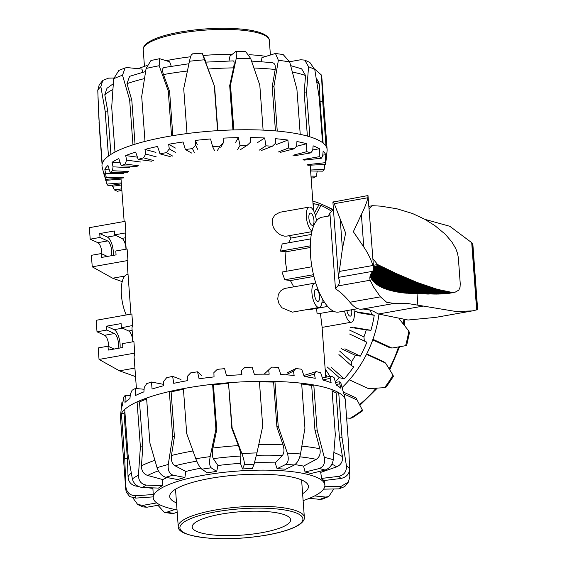 <?xml version="1.0" encoding="UTF-8"?>
<svg xmlns="http://www.w3.org/2000/svg" width="567" height="567" viewBox="0 0 567 567"><rect width="100%" height="100%" fill="white"/><g stroke="black" fill="none" stroke-linecap="round" stroke-linejoin="round"><path stroke-width="0.85" d="M132.146 330.412L128.709 331.015A8.328 3.196 -100 0 1 132.721 340.654A8.328 3.196 -100 0 1 132.77 341.809M122.529 328.18L114.13 329.661A12.332 4.742 -100 0 1 120.069 343.942A12.332 4.742 -100 0 1 120.055 347.996M108.658 346.494A8.328 3.196 80 0 0 108.609 344.92A8.328 3.196 80 0 0 104.597 335.288L97.007 331.801L106.816 330.058L114.414 333.545A8.328 3.196 -100 0 1 118.425 343.184A8.328 3.196 -100 0 1 117.858 348.386M113.251 255.377A12.332 4.742 80 0 0 113.265 251.323A12.332 4.742 80 0 0 107.326 237.049L99.728 233.561L100.019 237.445L90.203 239.182L89.359 227.672L125.073 221.35L125.924 232.86L114.591 234.858L114.307 230.975L99.728 233.561M111.061 255.767A8.328 3.196 80 0 0 111.621 250.564A8.328 3.196 80 0 0 107.61 240.932L100.019 237.445M101.862 253.881A8.328 3.196 80 0 0 101.812 252.301A8.328 3.196 80 0 0 97.8 242.669L107.61 240.932M310.702 238.884L282.182 243.93L280.445 251.131L310.284 245.851M311.907 266.745L281.983 272.047L284.811 279.786L313.508 274.704M307.647 309.454L308.207 309.88L327.676 306.435M285.421 288.341L283.989 288.716L280.438 291.069L278.312 294.564L277.738 299L278.978 303.593L281.87 307.775L292.338 312.162L319.15 307.42A12.332 4.742 -100 0 1 314.04 302.076A12.332 4.742 -100 0 1 311.885 289.921A12.332 4.742 -100 0 1 314.848 283.124A12.332 4.742 -100 0 1 315.854 283.216M322.106 298.228A12.332 4.742 -100 0 1 319.15 307.42M280.445 251.131A94.831 22.51 -4.2 0 1 285.91 251.826L285.456 262.117L286.994 271.161M279.836 212.285L274.853 215.013L272.727 218.515L272.153 222.944L273.464 227.686L276.285 231.719L280.148 234.71L284.237 236.134L286.753 236.106L311.871 231.662M312.02 231.024A12.332 4.742 -100 0 1 307.002 221.321A12.332 4.742 -100 0 1 307.215 209.124A12.332 4.742 -100 0 1 309.263 207.068A12.332 4.742 -100 0 1 316.429 220.903M125.966 249.189A8.328 3.196 80 0 0 125.917 248.034A8.328 3.196 80 0 0 121.912 238.395L114.591 234.858M353.914 309.362A12.332 4.742 -100 0 1 353.425 320.164A12.332 4.742 -100 0 1 351.377 322.212A12.332 4.742 -100 0 1 344.58 311.014M128.029 274.3L127.483 274.4A25.749 9.894 80 0 0 121.402 294.897A25.749 9.894 80 0 0 126.228 314.969M126.179 249.154L125.222 236.07A94.831 22.51 -4.2 0 1 125.924 232.86M130.956 314.132L127.284 264.208L127.951 260.494L127.107 248.991L115.781 250.997L116.065 254.881L101.486 257.461L101.202 253.577L107.383 256.419M132.983 341.773L132.019 328.69A94.831 22.51 -4.2 0 1 132.721 325.472L131.877 313.969L96.163 320.291L97.007 331.801M134.755 353.113L133.904 341.61L122.578 343.616L122.862 347.5L108.29 350.08L107.999 346.196L98.19 347.932L99.034 359.435L134.755 353.113L134.088 356.827L136.42 388.572M319.533 296.435A6.166 2.367 -100 0 1 318.073 301.346A6.166 2.367 -100 0 1 314.472 294.11A6.166 2.367 -100 0 1 315.925 289.198A6.166 2.367 -100 0 1 319.533 296.435M351.583 309.773A6.166 2.367 -100 0 1 351.76 311.226A6.166 2.367 -100 0 1 350.3 316.138A6.166 2.367 -100 0 1 346.912 310.603M313.948 220.379A6.166 2.367 -100 0 1 312.488 225.29A6.166 2.367 -100 0 1 308.88 218.054A6.166 2.367 -100 0 1 310.34 213.142A6.166 2.367 -100 0 1 313.948 220.379M320.405 313.374L322.021 326.408L325.763 377.268M317.066 313.955L333.332 311.085L317.066 313.955L316.655 308.384M284.811 279.786A94.831 22.51 -4.2 0 1 290.417 280.58L293.734 286.859M289.34 235.652L291.077 238.041L288.56 242.804M122.217 281.643L112.642 278.206L124.79 276.058M112.642 278.206L92.237 266.823L127.951 260.494M135.541 376.601L119.446 370.825L134.918 368.089M99.034 359.435L119.446 370.825M291.077 238.041L311.311 234.462M290.417 280.58L313.927 276.413M285.91 251.826L310.262 247.517M321.886 302.913L324.629 302.424M90.203 239.182L97.8 242.669M92.237 266.823L91.386 255.313L101.202 253.577M121.905 327.712L132.721 325.472M128.709 331.015L121.919 327.896M114.13 329.661L106.532 326.174L121.111 323.594L121.395 327.478M107.999 346.196L114.187 349.031M106.816 330.058L106.532 326.174M340.845 478.491C346.38 477.244 349.315 474.09 349.633 469.029A112.868 26.791 175.8 0 0 346.409 465.72C346.763 471.475 344.212 475.018 338.747 476.344A103.619 24.601 -4.2 0 1 340.845 478.491L323.693 480.568A86.042 20.426 175.8 0 0 321.595 478.42L320.709 472.389A86.042 20.426 175.8 0 0 319.278 471.461M320.709 472.389L336.607 466.875C340.958 464.94 342.9 461.538 342.44 456.676L339.435 437.958L336.139 393.016A110.246 26.174 175.8 0 0 333.247 391.542A110.246 26.174 175.8 0 0 332.113 391.039M325.04 470.05C329.675 468.342 332.425 464.89 333.276 459.695A112.868 26.791 175.8 0 0 324.317 457.406C325.338 463.083 323.637 466.804 319.214 468.562A103.619 24.601 -4.2 0 1 325.04 470.05L310.893 473.509A86.042 20.426 175.8 0 0 305.067 472.02L303.565 466.109A86.042 20.426 175.8 0 0 294.939 464.635M294.351 464.997C297.271 463.026 299.319 459.355 300.496 453.99A112.868 26.791 175.8 0 0 287.349 453.111C288.922 458.66 288.412 462.431 285.796 464.423A103.619 24.601 -4.2 0 1 294.351 464.997L285.655 469.235A86.042 20.426 175.8 0 0 277.1 468.668L275.172 462.92A86.042 20.426 175.8 0 0 254.548 462.75M254.073 464.21L256.95 452.905A112.868 26.791 175.8 0 0 241.889 453.586C243.824 458.972 244.618 462.665 244.278 464.656A103.619 24.601 -4.2 0 1 254.073 464.21L252.329 468.498A86.042 20.426 175.8 0 0 242.534 468.944L240.443 463.367A86.042 20.426 175.8 0 0 217.905 465.521L216.693 471.411A86.042 20.426 175.8 0 0 207.345 472.8L201.831 469.207A103.619 24.601 -4.2 0 1 211.179 467.818C209.521 466.017 209.188 462.289 210.18 456.619A112.868 26.791 175.8 0 0 195.806 458.753L186.699 433.549L183.396 388.608A112.868 26.791 175.8 0 0 169.335 391.542A112.868 26.791 175.8 0 0 146.584 398.062A112.868 26.791 175.8 0 0 137.079 401.875A112.868 26.791 175.8 0 0 124.719 409.452A112.868 26.791 175.8 0 0 121.416 413.485A112.868 26.791 175.8 0 0 120.473 416.433A112.868 26.791 175.8 0 0 120.459 417.546L125.704 488.952A112.868 26.791 175.8 0 1 125.902 486.805C126.689 492.525 129.942 495.508 135.662 495.764L153.218 494.523A86.042 20.426 175.8 0 0 153.118 495.955L153.246 497.748A86.042 20.426 175.8 0 0 160.844 505.289A86.042 20.426 175.8 0 0 177.024 509.889M200.782 468.193A86.042 20.426 175.8 0 0 185.799 471.468L184.899 477.485A86.042 20.426 175.8 0 0 177.62 479.569L165.805 477.286A103.619 24.601 -4.2 0 1 173.084 475.203C169.349 473.814 167.747 470.249 168.264 464.501A112.868 26.791 175.8 0 0 157.066 467.704C158.895 472.786 161.801 475.975 165.805 477.286M167.137 477.549A86.042 20.426 175.8 0 0 162.807 479.569L162.445 485.657A86.042 20.426 175.8 0 0 158.491 488.081L142.416 487.514A103.619 24.601 -4.2 0 1 146.371 485.09C141.204 484.246 138.561 480.944 138.454 475.181A112.868 26.791 175.8 0 0 132.366 478.909C133.748 483.892 137.101 486.762 142.416 487.514M153.097 487.889A86.042 20.426 175.8 0 0 152.906 488.435L153.218 494.523M303.125 500.633A86.042 20.426 175.8 0 0 324.87 485.139A86.042 20.426 175.8 0 0 317.279 477.598A86.042 20.426 175.8 0 0 220.265 472.765A86.042 20.426 175.8 0 0 153.246 497.748M176.514 502.936A69.543 16.507 -4.2 0 1 169.703 496.536A69.543 16.507 -4.2 0 1 210.513 478.335A69.543 16.507 -4.2 0 1 308.413 486.351A69.543 16.507 -4.2 0 1 302.615 493.673M185.799 471.468L175.019 465.769C172.085 463.778 170.894 460.354 171.447 455.499L174.416 436.831L172.637 436.484L168.264 464.501M335.494 382.371L339.789 381.754L339.761 383.894L340.838 388.267A111.557 26.486 175.8 0 0 336.316 385.078L334.02 377.516A110.246 26.174 175.8 0 0 332.156 376.601A110.246 26.174 175.8 0 0 331.071 376.119L330.143 378.366L331.142 382.704A111.557 26.486 175.8 0 0 323.112 380.131L320.646 372.696A110.246 26.174 175.8 0 0 316.117 371.633L314.373 374.029L315.252 378.331A111.557 26.486 175.8 0 0 304.203 376.545L301.701 369.23A110.246 26.174 175.8 0 0 295.882 368.571L293.437 371.151L294.153 375.439A111.557 26.486 175.8 0 0 280.793 374.546L278.369 367.345A110.246 26.174 175.8 0 0 271.621 367.125L268.645 369.918L269.183 374.206A111.557 26.486 175.8 0 0 254.349 374.263L252.117 367.154A110.246 26.174 175.8 0 0 244.866 367.395L241.563 370.414L241.903 374.702A111.557 26.486 175.8 0 0 226.524 375.715L224.603 368.67A110.246 26.174 175.8 0 0 217.303 369.351L213.887 372.597L214.035 376.906A111.557 26.486 175.8 0 0 199.081 378.799L197.543 371.803A110.246 26.174 175.8 0 0 190.661 372.88L187.365 376.332L187.323 380.677A111.557 26.486 175.8 0 0 173.729 383.335L172.644 376.353A110.246 26.174 175.8 0 0 166.606 377.764L163.65 381.393L163.452 385.773A111.557 26.486 175.8 0 0 152.076 389.026L151.474 382.03A110.246 26.174 175.8 0 0 146.655 383.682L144.238 387.452L143.912 391.875A111.557 26.486 175.8 0 0 135.47 395.525L135.357 388.48A110.246 26.174 175.8 0 0 132.068 390.273L130.353 394.129L129.942 398.601A111.557 26.486 175.8 0 0 124.96 402.421L125.307 395.305A110.246 26.174 175.8 0 0 123.748 397.12L122.408 405.533A111.557 26.486 175.8 0 0 121.232 408.878L120.473 416.433M121.288 408.446L121.962 402.06L122.763 402.024M345.509 402.641A112.868 26.791 175.8 0 0 345.416 399.912A112.868 26.791 175.8 0 0 345.268 399.423A112.868 26.791 175.8 0 0 338.719 392.704A112.868 26.791 175.8 0 0 335.636 391.117A112.868 26.791 175.8 0 0 332.014 389.628A112.868 26.791 175.8 0 0 313.799 384.972A112.868 26.791 175.8 0 0 301.637 383.235A112.868 26.791 175.8 0 0 274.917 381.449A112.868 26.791 175.8 0 0 259.402 381.343A112.868 26.791 175.8 0 0 228.792 382.732A112.868 26.791 175.8 0 0 212.604 384.277A112.868 26.791 175.8 0 0 186.692 388.012A112.868 26.791 175.8 0 0 183.396 388.608M240.443 463.367L240.883 456.01C240.862 453.586 240.025 450.113 238.374 445.584L231.832 428.319L228.529 383.377A110.246 26.174 175.8 0 0 213.433 384.823L212.604 384.277L215.907 429.226L210.18 456.619M345.268 399.423L348.57 444.365L349.633 469.029M321.595 478.42L338.747 476.344M349.584 470.093L349.804 476.627L348.386 482.056L341.022 486.422A103.619 24.601 -4.2 0 1 339.023 488.86L344.757 486.585L348.393 482.063M323.559 489.165L339.023 488.86M324.728 486.748L341.022 486.422M333.828 488.967L328.711 496.564L325.642 497.061A103.619 24.601 -4.2 0 1 319.894 499.371L322.439 499.088L328.711 496.564M309.412 498.301L319.894 499.371M314.586 495.934L325.642 497.061M172.127 513.539L173.927 513.326A103.619 24.601 -4.2 0 1 166.578 512.277L164.416 512.44L157.952 505.275M174.863 509.485L166.578 512.277M177.195 512.228L173.927 513.326M137.689 504.517L142.841 506.891L146.86 507.238A103.619 24.601 -4.2 0 1 142.813 505.374L137.696 504.51L132.884 497.904M160.036 504.906L146.86 507.238M125.704 488.952L126.264 492.085L129.701 496.593L135.719 498.102A103.619 24.601 -4.2 0 1 135.662 495.764M153.182 496.876L135.719 498.102M124.903 411.982A110.246 26.174 175.8 0 0 124.06 413.3L121.416 413.485L124.719 458.427L125.902 486.805M132.366 478.909L128.022 454.394L124.719 409.452M146.655 399.026A110.246 26.174 175.8 0 0 139.496 401.96L137.079 401.875L140.382 446.817L138.454 475.181M332.014 389.628L335.317 434.57L333.276 459.695M305.067 472.02L319.214 468.562M157.066 467.704L149.886 443.004L146.584 398.062M183.453 389.295A110.246 26.174 175.8 0 0 171.114 391.889L169.335 391.542L172.637 436.484M195.806 458.753C197.826 463.969 199.832 467.456 201.831 469.207M241.889 453.586L232.094 427.674L228.529 383.377M231.832 428.319L232.094 427.674M242.534 468.944L244.278 464.656M259.402 381.343L262.705 426.285L256.95 452.905M287.349 453.111L278.22 426.391L274.917 381.449L273.613 382.087A110.246 26.174 175.8 0 0 259.452 381.981M275.172 462.92L282.366 455.499C284.237 453.054 284.457 449.496 283.032 444.833L276.909 427.029L278.22 426.391M277.1 468.668L285.796 464.423M301.637 383.235L304.94 428.177L300.496 453.99M241.563 370.414L241.28 374.737M268.645 369.918L264.137 374.163M293.437 371.151L285.903 374.822M287.058 372.866L295.882 368.571M314.373 374.029L305.733 376.75M303.848 375.503L316.117 371.633M330.143 378.366L323.034 379.897M322.403 377.991L331.071 376.119M345.416 399.912L343.559 392.555A111.557 26.486 175.8 0 0 343 391.074L340.98 383.398A110.246 26.174 175.8 0 0 339.789 381.754M125.307 395.305L130.24 395.362M135.357 388.48L144.11 389.246M151.474 382.03L163.424 384.334M172.644 376.353L180.958 379.521M197.543 371.803L201.689 375.637M339.761 383.894L336.118 384.419M217.905 465.521L213.334 458.639C212.15 456.329 212.001 452.792 212.894 448.022L216.736 429.765L215.907 429.226M213.433 384.823L216.736 429.765M171.114 391.889L174.416 436.831M162.807 479.569L147.633 475.472C143.451 473.92 141.389 470.702 141.445 465.812L142.799 446.902L140.382 446.817M139.496 401.96L142.799 446.902M138.256 486.394L135.924 486.068C131.19 484.998 128.574 482.035 128.071 477.173L127.355 458.242L124.719 458.427M124.06 413.3L127.355 458.242M301.701 384.029A110.246 26.174 175.8 0 1 311.673 385.496L314.976 430.438L319.845 448.752C320.844 453.536 319.639 457.066 316.23 459.348L303.565 466.109M276.909 427.029L273.613 382.087M324.317 457.406L317.102 429.921L313.799 384.972L311.673 385.496M346.409 465.72L342.014 437.646L338.719 392.704L336.139 393.016M314.976 430.438L317.102 429.921M339.435 437.958L342.014 437.646M216.693 471.411L211.179 467.818M184.899 477.485L173.084 475.203M162.445 485.657L146.371 485.09M147.59 487.698L152.906 488.435M156.712 502.915L142.813 505.374M312.977 203.241A110.246 98.36 114.7 0 1 314.295 203.787L320.993 205.374A111.557 99.53 114.7 0 1 331.766 211.349M330.596 212.476L330.192 212.533A110.246 98.36 114.7 0 1 330.37 212.66M370.393 310.149A110.246 98.36 114.7 0 1 370.393 310.177L371.633 314.324L374.234 315.316A111.557 99.53 114.7 0 1 370.946 330.292L366.232 329.951A110.246 98.36 114.7 0 1 363.922 336.911L364.347 341.022L366.877 342.199A111.557 99.53 114.7 0 1 360.293 356.14L355.41 355.374A110.246 98.36 114.7 0 1 351.604 361.647L351.257 365.495L353.688 366.835A111.557 99.53 114.7 0 1 344.219 378.869L339.264 377.636A110.246 98.36 114.7 0 1 335.31 381.747M378.954 314.238A112.868 100.699 114.7 0 1 372.93 339.307A112.868 100.699 114.7 0 1 366.509 354.318A112.868 100.699 114.7 0 1 349.385 379.84A112.868 100.699 114.7 0 1 342.078 387.552M312.821 201.079A112.868 100.699 114.7 0 1 318.413 202.986A112.868 100.699 114.7 0 1 324.175 205.389A112.868 100.699 114.7 0 1 332.794 209.925M350.222 418.262L352.164 417.886L362.745 410.742L362.384 410.054A112.868 100.699 114.7 0 1 350.222 418.262L346.635 417.985M343.914 393.959L357.097 400.011L362.384 410.054M384.568 387.672L386.262 387.006L393.385 376.403L392.995 375.113A112.868 100.699 114.7 0 1 384.568 387.672L368.422 388.586L349.385 379.84M366.509 354.318L385.553 363.064L392.995 375.113M405.568 345.707L406.709 345.204L409.452 332.73L408.8 330.972A112.868 100.699 114.7 0 1 405.568 345.707L391.967 348.046L372.93 339.307M372.717 339.895L389.621 347.663L391.967 348.046M399.778 319.618L408.8 330.972M327.187 376.956L325.55 374.44M325.281 369.06L330.008 376.353M351.257 365.495L338.91 354.581M339.576 351.016L351.604 361.647M364.347 341.022L349.591 334.006M349.548 330.079L363.922 336.911M371.633 314.324L355.403 311.644M363.624 309.065L370.393 310.177M374.234 315.316L357.302 312.516M318.718 205.19L314.557 212.859M313.168 205.856L314.295 203.787M320.993 205.374L315.45 215.573M339.264 377.636L327.258 367.019M344.219 378.869L331.341 367.487M355.41 355.374L341.065 348.549M360.293 356.14L344.906 348.818M366.232 329.951L350.449 327.343M370.946 330.292L354.014 327.492M330.192 212.533L329.959 212.965M329.902 213.072L328.25 216.112M366.721 353.893L383.639 361.661L385.553 363.064M343.425 392.095L355.948 397.843L357.097 400.011M125.137 67.912L118.864 70.436L113.669 78.763A112.868 26.791 -4.2 0 1 122.5 75.22L125.137 67.912L127.681 67.629L141.941 69.089L142.827 72.257M121.388 183.85L108.24 185.721A110.246 26.174 -4.2 0 1 106.908 184.098L104.576 175.926A111.557 26.486 -4.2 0 1 104.016 174.445L102.166 167.088A112.868 26.791 -4.2 0 1 102.223 163.7A112.868 26.791 -4.2 0 1 108.46 156.081A112.868 26.791 -4.2 0 1 115.002 152.069A112.868 26.791 -4.2 0 1 132.954 144.861A112.868 26.791 -4.2 0 1 144.996 141.41L141.7 96.468L146.095 68.465A112.868 26.791 -4.2 0 1 159.164 65.737L159.688 58.699L169.668 61.81L171.241 66.24M192.426 54.12C191.667 53.447 190.675 55.821 189.456 61.243A112.868 26.791 -4.2 0 1 204.496 59.804L202.206 53.185L205.984 62.101M228.962 60.953L230.011 56.034L235.978 51.399L245.539 51.455L250.664 58.465L259.806 85.178L263.109 130.119A112.868 26.791 -4.2 0 1 277.256 131.062A112.868 26.791 -4.2 0 1 300.226 134.358A112.868 26.791 -4.2 0 1 309.865 136.817A112.868 26.791 -4.2 0 1 317.159 139.553A112.868 26.791 -4.2 0 1 322.531 142.629A112.868 26.791 -4.2 0 1 325.997 146.187A112.868 26.791 -4.2 0 1 327.116 149.454A112.868 26.791 -4.2 0 1 327.102 150.567L326.344 158.122A111.557 26.486 -4.2 0 1 326.294 158.519M261.309 61.612L261.968 57.607L275.449 53.461L278.376 60.315A112.868 26.791 -4.2 0 1 289.68 61.931L283.16 54.56L275.449 53.454M138.164 68.699A86.042 20.426 -4.2 0 1 146.81 65.602M166.28 60.655A86.042 20.426 -4.2 0 1 190.611 56.771M203.305 55.481A86.042 20.426 -4.2 0 1 232.215 54.234M248.984 54.694A86.042 20.426 -4.2 0 1 265.753 56.331M121.862 190.335L117.475 191.277A110.246 26.174 -4.2 0 1 115.427 190.399A110.246 26.174 -4.2 0 1 114.392 189.91L112.06 185.175M104.016 174.445A111.557 26.486 -4.2 0 1 103.853 172.311L105.745 179.349A110.246 26.174 -4.2 0 1 106.249 177.563L104.838 169.25A111.557 26.486 -4.2 0 1 107.957 165.444L110.161 172.545A110.246 26.174 -4.2 0 1 112.464 170.731L113.06 166.84L112.025 162.325A111.557 26.486 -4.2 0 1 118.786 158.562L121.203 165.755A110.246 26.174 -4.2 0 1 125.172 164.012L126.618 160.135L125.69 155.578A111.557 26.486 -4.2 0 1 135.676 152.091L138.185 159.398A110.246 26.174 -4.2 0 1 143.557 157.839L145.754 154.033L144.975 149.433A111.557 26.486 -4.2 0 1 157.555 146.449L160.029 153.877A110.246 26.174 -4.2 0 1 166.471 152.594L169.271 148.915L168.661 144.273A111.557 26.486 -4.2 0 1 183.049 141.984L185.366 149.532A110.246 26.174 -4.2 0 1 192.475 148.611L195.686 145.095L195.268 140.439A111.557 26.486 -4.2 0 1 210.555 138.972L212.611 146.64A110.246 26.174 -4.2 0 1 219.939 146.137L223.341 142.827L223.122 138.15A111.557 26.486 -4.2 0 1 238.353 137.611L240.039 145.379A110.246 26.174 -4.2 0 1 247.134 145.336L250.501 142.239L250.472 137.561A111.557 26.486 -4.2 0 1 264.683 137.987L265.944 145.839A110.246 26.174 -4.2 0 1 272.351 146.243L275.456 143.38L275.597 138.709A111.557 26.486 -4.2 0 1 287.901 140.063L288.681 147.98A110.246 26.174 -4.2 0 1 293.997 148.816L296.64 146.166L296.924 141.523A111.557 26.486 -4.2 0 1 306.541 143.72L306.832 151.672A110.246 26.174 -4.2 0 1 310.73 152.884L312.722 150.432L313.112 145.825A111.557 26.486 -4.2 0 1 316.514 147.236A111.557 26.486 -4.2 0 1 319.441 148.731L312.764 149.915M144.996 141.41A112.868 26.791 -4.2 0 1 168.215 136.449A112.868 26.791 -4.2 0 1 171.56 135.867A112.868 26.791 -4.2 0 1 187.018 133.578A112.868 26.791 -4.2 0 1 217.593 130.651A112.868 26.791 -4.2 0 1 233.802 129.921A112.868 26.791 -4.2 0 1 263.109 130.119M159.164 65.737L168.257 90.926L171.56 135.867M314.692 69.096L321.298 74.915L321.595 76.588A112.868 26.791 -4.2 0 1 321.879 78.048L321.312 74.915M318.881 82.598L319.398 84.979L320.057 101.429L322.701 101.245L321.595 76.588M289.624 61.725L300.716 59.762L304.734 60.116L308.568 66.757A112.868 26.791 -4.2 0 1 314.798 69.621L309.88 62.49M314.798 69.621L319.228 97.687L322.531 142.629M309.865 136.817L306.57 91.875L308.568 66.757M289.68 61.931L296.924 89.409L300.226 134.358M277.256 131.062L273.953 86.12L278.376 60.315M235.348 51.675C236.942 50.874 237.24 53.107 236.248 58.366A112.868 26.791 -4.2 0 1 250.664 58.465M233.802 129.921L230.5 84.972L236.248 58.366M99.204 122.614L97.992 96.907M192.121 53.879L202.206 53.185M204.496 59.804L214.298 85.709L217.593 130.651M232.952 129.942L229.699 85.631L233.554 67.863C234.447 63.362 234.327 61.038 233.193 60.889L205.601 62.136L214.298 85.709M187.018 133.578L183.722 88.636L189.456 61.243M159.688 58.684L150.957 60.513L146.095 68.465M164.232 67.48C162.325 67.927 162.077 70.287 163.487 74.568L169.59 91.379L168.257 90.926M122.5 75.22L129.652 99.92L132.954 144.861M145.599 71.527L129.623 76.325L126.965 83.661L131.799 100.139L129.652 99.92M115.002 152.069L111.706 107.12L113.669 78.763M102.818 80.415L99.182 84.937L97.779 90.373A112.868 26.791 -4.2 0 1 100.848 86.623L102.818 80.415L108.552 78.14L113.747 78.033M100.848 86.623L105.157 111.139L108.46 156.081M106.979 88.296L104.796 94.739L107.744 111.082L105.157 111.139M102.223 163.7L98.92 118.751L97.779 90.373M280.112 152.438L293.997 148.816M261.663 150.383L272.351 146.243M240.323 149.731L247.134 145.336M223.341 142.827L220.769 147.321M217.437 150.517L219.939 146.137M195.686 145.095L197.692 149.291M194.431 152.7L192.475 148.611M195.268 140.439L197.359 144.812M169.271 148.915L175.727 152.544M172.765 156.131L166.471 152.594M168.661 144.273L175.394 148.058M145.754 154.033L156.258 156.875M153.792 160.603L143.557 157.839M144.975 149.433L155.925 152.388M126.618 160.135L140.503 162.006M138.702 165.833L125.172 164.012M125.69 155.578L137.412 157.151M113.06 166.84L129.46 167.619M128.454 171.489L112.464 170.731M112.025 162.325L120.183 162.715M105.937 173.722L123.819 173.36M123.677 177.223L106.249 177.563M104.838 169.25L109.112 169.164M105.689 180.341L121.04 179.108M121.317 182.935L106.908 184.098M112.337 186.295L121.473 184.998M121.756 188.861L114.392 189.91M317.215 171.085L316.407 176.188L310.985 176.117M324.799 164.458L324.196 169.342L310.539 170.029M303.947 160.142L321.482 158.2L322.687 155.911L323.133 151.339A111.557 26.486 -4.2 0 1 325.777 154.77L325.167 162.701L307.675 164.636M325.777 154.77L322.765 155.103M306.832 151.672L292.976 155.28M306.541 143.72L296.463 146.35M288.681 147.98L278.021 152.105M287.901 140.063L276.462 144.493M265.944 145.839L259.147 150.227M264.683 137.987L257.397 142.686M240.039 145.379L237.538 149.752M238.353 137.611L235.666 142.296M212.611 146.64L214.56 150.716M185.366 149.532L191.646 153.062M160.029 153.877L170.242 156.634M138.185 159.398L151.687 161.219M121.203 165.755L137.15 166.514M110.161 172.545L127.554 172.205M105.745 179.349L123.486 177.918M311.113 177.797L313.246 177.981A110.246 26.174 -4.2 0 0 316.407 176.188M310.61 171L322.786 171.156A110.246 26.174 -4.2 0 0 324.196 169.342M307.846 165.309L325.586 164.416L326.372 157.725A111.557 26.486 -4.2 0 1 326.344 158.122M319.441 148.731L319.256 156.683A110.246 26.174 -4.2 0 1 321.482 158.2M319.256 156.683L303.069 159.547M325.167 162.701A110.246 26.174 -4.2 0 1 325.586 164.416M294.507 155.755L310.73 152.884M131.799 100.139L135.031 144.209M169.59 91.379L172.843 135.655M214.588 86.319L217.841 130.637M271.706 62.59C274.598 62.817 275.76 65.113 275.201 69.486L272.203 86.716L273.953 86.12M275.449 130.906L272.203 86.716M290.68 65.644L301.623 68.82L305.563 75.539L304.16 92.301L306.57 91.875M307.378 136.087L304.16 92.301M323.119 143.082L320.057 101.429M107.744 111.082L110.919 154.394M99.005 122.635L102.067 164.359M325.997 146.187L322.701 101.245M229.699 85.631L230.5 84.972M286.264 515.474A49.343 11.716 175.8 0 0 230.627 512.703A49.343 11.716 175.8 0 0 192.199 527.027A49.343 11.716 175.8 0 0 196.551 531.35A49.343 11.716 175.8 0 0 252.187 534.121A49.343 11.716 175.8 0 0 290.616 519.797A49.343 11.716 175.8 0 0 286.264 515.474M372.923 258.75L377.615 264.541L396.978 273.875L416.788 282.274A641.724 153.111 -4.2 0 1 417.496 282.55A641.724 151.587 -4.2 0 1 418.212 282.827L437.228 289.305L452.657 292.537L455.266 292.118L458.809 290.106L460.035 287.299L460.248 283.769L458.327 257.659L457.548 253.435L455.762 248.559L451.75 241.776L445.293 234.27L434.882 225.616L424.761 219.259L413.145 213.816A641.724 153.09 175.8 0 0 412.429 213.539A641.724 151.566 175.8 0 0 411.72 213.263L396.822 208.755L380.783 206.154L372.562 205.686L369.698 208.075L369.273 209.039M378.465 313.998L423.287 306.067L456.102 311.517L472.283 310.907L435.839 317.364L408.063 320.022L378.465 313.998A101.429 19.441 44.7 0 0 376.531 312.998A123.549 47.479 80 0 0 369.783 309.965A123.549 47.479 80 0 0 361.725 309.178A49.343 18.959 -100 0 1 355.927 307.725A49.343 18.959 -100 0 1 349.931 302.246A123.528 47.472 80 0 0 340.958 292.877A123.528 47.472 80 0 0 335.466 288.851L337.84 285.952A101.769 24.161 175.8 0 0 339.399 281.168A101.769 24.161 175.8 0 0 338.754 278.879A46.26 10.979 -4.2 0 1 338.464 277.837A46.26 10.979 -4.2 0 1 338.471 277.369L342.397 248.757L345.643 233.08L334.268 203.695C333.538 201.852 333.098 201.32 332.942 202.079A46.26 10.979 175.8 0 0 332.935 202.547L338.464 277.837M332.942 202.079L367.919 195.572L367.948 197.734C366.714 202.632 364.524 208.202 361.377 214.439L353.333 231.719L363.766 246.971C367.806 252.868 370.853 259.041 372.923 265.491L373.653 268.73L372.774 271.302A134.152 31.844 175.8 0 0 369.875 278.695A134.152 31.844 175.8 0 0 370.145 280.233L373.61 287.093L380.436 296.846L386.666 302.282L394.108 303.444L406.978 303.38L423.287 306.067M472.283 310.907L476.649 309.88A238.473 91.641 80 0 0 476.911 309.795L477.641 309.412L472.913 245.015L472.006 243.009A238.473 91.641 80 0 0 471.716 242.676L449.844 226.297L425.009 219.394M330.1 215.786L321.928 217.232A48.145 18.505 80 0 0 310.553 255.568A48.145 18.505 80 0 0 338.712 312.056L357.883 308.661M335.466 288.851L329.895 213.008L332.312 210.662A101.769 24.161 -4.2 0 0 333.389 208.734M370.131 276.072L371.718 279.354L374.589 282.735L378.508 285.669L383.448 288.178A134.152 32.007 175.8 0 0 384.135 288.454A134.152 31.688 175.8 0 0 384.837 288.731L397.361 292.04L412.549 293.671L443.748 293.961L454.174 292.423M367.99 195.565L373.653 268.73M121.912 238.395L125.35 237.793M107.326 237.049L115.725 235.56M114.414 333.545L104.597 335.288M331.901 464.167A102.847 24.416 -4.2 0 1 336.607 466.875M342.44 456.676A110.246 26.174 175.8 0 0 337.847 454.132A110.246 26.174 175.8 0 0 333.899 452.523M192.986 450.985A110.246 26.174 175.8 0 0 192.362 451.098A110.246 26.174 175.8 0 0 171.447 455.499M175.019 465.769A102.847 24.416 -4.2 0 1 196.047 461.276A102.847 24.416 -4.2 0 1 196.77 461.148M238.374 445.584A110.246 26.174 175.8 0 0 212.894 448.022M213.334 458.639A102.847 24.416 -4.2 0 1 240.883 456.01M154.883 460.319A110.246 26.174 175.8 0 0 141.445 465.812M147.633 475.472A102.847 24.416 -4.2 0 1 158.399 470.83M131.211 472.63A110.246 26.174 175.8 0 0 128.071 477.173M135.924 486.068A102.847 24.416 -4.2 0 1 136.264 485.118M319.845 448.752A110.246 26.174 175.8 0 0 301.871 446.13M299.787 456.811A102.847 24.416 -4.2 0 1 316.23 459.348M283.032 444.833A110.246 26.174 175.8 0 0 258.736 444.663M256.419 455.308A102.847 24.416 -4.2 0 1 282.366 455.499M403.782 319.901A110.246 98.36 114.7 0 1 403.378 324.097M398.495 346.947A110.246 98.36 114.7 0 1 389.153 368.848M376.049 388.197A110.246 98.36 114.7 0 1 359.513 404.597M163.487 74.568A110.246 26.174 -4.2 0 1 164.699 74.348A110.246 26.174 -4.2 0 1 187.401 71.01M126.965 83.661A110.246 26.174 -4.2 0 1 144.472 78.586M208.046 69.025A110.246 26.174 -4.2 0 1 233.554 67.863M253.966 68.033A110.246 26.174 -4.2 0 1 275.201 69.486M292.395 72.052A110.246 26.174 -4.2 0 1 305.563 75.539M316.726 81.45A110.246 26.174 -4.2 0 1 319.398 84.979M104.796 94.739A110.246 26.174 -4.2 0 1 112.868 89.529M215.347 510.002A63.221 15.004 175.8 0 0 178.244 526.552C177.797 532.186 188.322 536.084 209.811 538.253C228.331 539.444 247.354 538.374 266.887 535.064C281.976 532.349 292.806 528.876 299.383 524.624C303.04 522.001 304.699 519.556 304.344 517.288A63.221 15.004 175.8 0 0 298.766 511.746A63.221 15.004 175.8 0 0 215.347 510.002M266.724 535.035A61.675 14.643 -4.2 0 1 185.338 533.334A61.675 14.643 -4.2 0 1 216.084 511.788A61.675 14.643 -4.2 0 1 297.477 513.489A61.675 14.643 -4.2 0 1 266.724 535.035M269.332 40.448C269.346 38.159 267.348 35.983 263.35 33.921C259.303 32.014 253.612 30.575 246.276 29.604C226.155 27.244 204.297 28.024 180.689 31.936C165.607 34.651 154.77 38.124 148.2 42.376C144.535 44.999 142.877 47.444 143.231 49.712A63.221 15.004 -4.2 0 1 180.327 33.169A63.221 15.004 -4.2 0 1 263.754 34.906A63.221 15.004 -4.2 0 1 269.332 40.448L270.381 54.772M373.405 265.285L377.615 264.541M361.725 309.178L394.108 303.444M337.84 285.952L370.145 280.233M339.243 271.451L372.923 265.491M417.836 304.883L417.028 293.841M349.931 302.246L380.436 296.846M334.268 203.695L367.948 197.734M338.471 277.369L372.774 271.302M476.911 309.795L472.006 243.009M476.649 309.88L471.716 242.676M342.397 248.757L340.278 219.904M363.766 246.971L361.377 214.439M447.576 293.593L453.99 292.452M447.2 293.649L453.798 292.48M446.824 293.706L453.614 292.501M446.449 293.756L453.423 292.522M446.066 293.798L453.231 292.529M445.683 293.841L453.04 292.537M445.301 293.876L452.849 292.537M444.918 293.904L452.657 292.537M444.528 293.933L452.466 292.522M444.138 293.947L452.275 292.508M443.748 293.961L452.076 292.487M442.749 293.99L451.58 292.423M441.728 294.011L451.077 292.359M440.701 294.032L450.567 292.288M439.666 294.053L450.056 292.211M438.61 294.067L449.539 292.133M437.547 294.075L449.021 292.048M436.477 294.089L448.497 291.955M435.385 294.089L447.973 291.863M434.287 294.096L447.441 291.764M433.174 294.096L446.909 291.665M432.054 294.089L446.371 291.558M430.92 294.082L445.825 291.445M429.772 294.075L445.279 291.332M428.609 294.067L444.734 291.211M427.433 294.053L444.174 291.091M426.249 294.032L443.621 290.963M425.052 294.018L443.054 290.828M423.84 293.997L442.494 290.694M422.613 293.975L441.92 290.552M421.373 293.947L441.346 290.41M420.126 293.919L440.772 290.261M418.864 293.89L440.19 290.113M417.581 293.855L439.609 289.957M416.298 293.819L439.014 289.801M415.03 293.777L438.426 289.638M413.782 293.727L437.83 289.468M412.549 293.671L437.228 289.305M411.344 293.6L436.625 289.127M410.161 293.529L436.016 288.95M408.991 293.444L435.406 288.766M407.843 293.359L434.79 288.582M406.709 293.259L434.173 288.397M405.596 293.153L433.549 288.206M404.505 293.04L432.926 288.008M403.435 292.919L432.295 287.809M402.379 292.792L431.657 287.611M401.337 292.657L431.019 287.398M400.316 292.515L430.381 287.193M399.317 292.366L429.736 286.98M398.332 292.203L429.084 286.76M397.361 292.04L428.432 286.541M396.411 291.87L427.78 286.314M395.475 291.693L427.121 286.087M394.561 291.509L426.455 285.86M393.661 291.31L425.789 285.626M392.775 291.112L425.115 285.385M391.91 290.906L424.442 285.144M391.06 290.694L423.769 284.903M390.224 290.474L423.081 284.655M389.409 290.24L422.401 284.4M388.608 290.006L421.706 284.152M387.821 289.765L421.019 283.89M387.048 289.517L420.317 283.628M386.297 289.262L419.623 283.365M385.56 289L418.914 283.096M384.837 288.731L418.212 282.827M384.135 288.454L417.496 282.55M383.448 288.178L416.788 282.274M382.775 287.887L416.065 281.99M382.115 287.589L415.349 281.707M381.471 287.285L414.619 281.416M380.847 286.98L413.896 281.126M380.237 286.661L413.159 280.835M379.642 286.335L412.422 280.537M379.068 286.009L411.685 280.233M378.508 285.669L410.94 279.928M377.962 285.329L410.196 279.623M377.431 284.974L409.445 279.311M376.913 284.62L408.694 278.992M376.417 284.258L407.935 278.68M375.935 283.89L407.177 278.354M375.474 283.507L406.411 278.028M375.021 283.124L405.646 277.702M374.589 282.735L404.881 277.369M374.17 282.338L404.101 277.036M373.773 281.934L403.328 276.703M373.391 281.523L402.542 276.356M373.022 281.097L401.762 276.016M372.668 280.672L400.968 275.668M372.335 280.24L400.182 275.314M372.023 279.8L399.381 274.96M371.718 279.354L398.587 274.598M371.435 278.9L397.786 274.237M371.172 278.44L396.978 273.875M370.924 277.972L396.17 273.507M370.698 277.497L395.355 273.131M370.485 277.015L394.54 272.755M370.286 276.526L393.725 272.38M370.138 276.023L392.903 271.997M370.315 275.463L392.073 271.607M370.527 274.882L391.244 271.217M370.79 274.3L390.415 270.828M371.101 273.698L389.579 270.431M371.463 273.088L388.735 270.027M371.881 272.458L387.899 269.623M372.356 271.82L387.048 269.219M372.88 271.168L386.205 268.808M373.27 270.53L385.347 268.389M373.547 269.913L384.497 267.971M373.66 269.318L383.639 267.553M373.66 268.744L382.775 267.128M373.618 268.17L381.91 266.696M373.575 267.589L381.045 266.263M373.533 267.007L380.173 265.831M373.483 266.419L379.302 265.391M124.152 221.513L120.962 178.123M313.523 210.612L310.184 165.195M351.377 322.212L322.099 327.393M317.208 219.989L316.343 220.138M309.263 207.068L279.829 212.278M314.848 283.124L285.414 288.334M172.127 513.546L164.416 512.44M324.87 485.139L324.522 480.469M404.654 319.944L404.165 325.089M324.175 205.389L333.049 209.464M399.586 346.756L389.749 369.819M377.31 388.126L359.889 405.306M163.991 67.508L188.924 63.759M309.887 62.483L304.734 60.109M251.578 61.094L272.273 62.611M316.18 78.04L318.888 82.598M106.972 88.289L113.294 83.71M327.116 149.454L321.879 78.048M178.244 526.552L175.508 489.215M304.344 517.288L301.609 479.958M143.231 49.712L144.45 66.367M372.562 205.686L369.074 206.31"/></g></svg>

